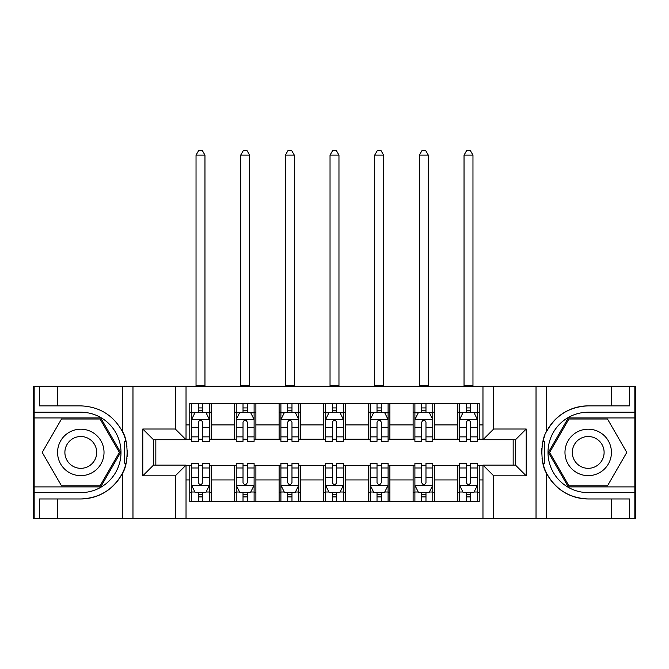 <?xml version="1.0" encoding="UTF-8"?>
<svg xmlns="http://www.w3.org/2000/svg" width="669" height="669" viewBox="0 0 669 669"><rect width="100%" height="100%" fill="white"/><g stroke="black" fill="none" stroke-linecap="round" stroke-linejoin="round"><path stroke-width="1" d="M634.839 486.898L634.839 518.525L635.55 518.525L635.55 386.314L634.839 386.314L634.839 417.933L568.299 417.933L548.388 452.42L568.299 486.898L634.839 486.898L634.839 417.933M186.032 518.525L482.968 518.525L482.968 465.106L515.49 465.106L515.49 439.734L482.968 439.734L482.968 386.314L186.032 386.314L186.032 439.734L153.51 439.734L153.51 465.106L186.032 465.106L186.032 518.525L57.392 518.525L57.392 498.957L80.798 498.957A46.546 46.546 0 0 0 126.015 463.425L124.476 463.149L126.081 463.149A46.546 46.546 0 0 0 126.943 458.474M34.161 417.933L34.161 386.314L33.45 386.314L33.45 518.525L34.161 518.525L34.161 486.898L100.701 486.898L120.612 452.42L100.701 417.933L34.161 417.933L34.161 486.898M186.032 465.641L189.779 465.641L189.779 501.549L479.221 501.549L479.221 465.641L482.968 465.641M189.779 479.932L186.032 479.932M186.032 424.907L189.779 424.907L189.779 439.199L186.032 439.199M482.968 439.199L479.221 439.199L479.221 403.29L189.779 403.29L189.779 424.907M479.221 424.907L482.968 424.907M482.968 479.932L479.221 479.932M155.835 439.734L155.835 465.106M457.78 403.29L457.78 439.199L459.561 439.199M466.352 439.199L470.642 439.199M477.432 439.199L479.221 439.199M457.78 439.199L432.768 439.199M413.116 403.29L413.116 439.199L414.897 439.199M421.687 439.199L425.977 439.199M413.116 439.199L388.095 439.199M368.443 403.29L368.443 439.199L370.233 439.199M377.023 439.199L381.313 439.199M368.443 439.199L343.431 439.199M323.779 403.29L323.779 439.199L325.569 439.199M332.359 439.199L336.641 439.199M323.779 439.199L298.767 439.199M279.115 403.29L279.115 439.199L280.905 439.199M287.687 439.199L291.977 439.199M279.115 439.199L254.103 439.199M234.451 403.29L234.451 439.199L236.232 439.199M243.023 439.199L247.313 439.199M234.451 439.199L209.439 439.199M189.779 439.199L191.568 439.199M198.358 439.199L202.648 439.199M513.165 465.106L513.165 439.734M189.779 465.641L191.568 465.641M198.358 465.641L202.648 465.641M209.439 465.641L211.22 465.641L211.22 501.549M236.232 465.641L211.22 465.641M243.023 465.641L247.313 465.641M254.103 465.641L255.884 465.641L255.884 501.549M280.905 465.641L255.884 465.641M287.687 465.641L291.977 465.641M298.767 465.641L300.557 465.641L300.557 501.549M325.569 465.641L300.557 465.641M332.359 465.641L336.641 465.641M343.431 465.641L345.221 465.641L345.221 501.549M370.233 465.641L345.221 465.641M377.023 465.641L381.313 465.641M388.095 465.641L389.885 465.641L389.885 501.549M414.897 465.641L389.885 465.641M421.687 465.641L425.977 465.641M432.768 465.641L434.549 465.641L434.549 501.549M459.561 465.641L434.549 465.641M466.352 465.641L470.642 465.641M477.432 465.641L479.221 465.641M211.22 403.29L211.22 439.199M189.779 412.221L191.568 412.221M198.358 412.221L202.648 412.221M209.439 412.221L211.22 412.221M189.779 492.618L191.568 492.618M198.358 492.618L202.648 492.618M209.439 492.618L211.22 492.618M234.451 465.641L234.451 501.549M255.884 403.29L255.884 439.199M234.451 412.221L236.232 412.221M243.023 412.221L247.313 412.221M254.103 412.221L255.884 412.221M234.451 492.618L236.232 492.618M243.023 492.618L247.313 492.618M254.103 492.618L255.884 492.618M279.115 465.641L279.115 501.549M279.115 492.618L280.905 492.618M287.687 492.618L291.977 492.618M298.767 492.618L300.557 492.618M300.557 403.29L300.557 439.199M279.115 412.221L280.905 412.221M287.687 412.221L291.977 412.221M298.767 412.221L300.557 412.221M323.779 465.641L323.779 501.549M323.779 492.618L325.569 492.618M332.359 492.618L336.641 492.618M343.431 492.618L345.221 492.618M345.221 403.29L345.221 439.199M323.779 412.221L325.569 412.221M332.359 412.221L336.641 412.221M343.431 412.221L345.221 412.221M368.443 465.641L368.443 501.549M368.443 492.618L370.233 492.618M377.023 492.618L381.313 492.618M388.095 492.618L389.885 492.618M389.885 403.29L389.885 439.199M368.443 412.221L370.233 412.221M377.023 412.221L381.313 412.221M388.095 412.221L389.885 412.221M413.116 465.641L413.116 501.549M413.116 492.618L414.897 492.618M421.687 492.618L425.977 492.618M432.768 492.618L434.549 492.618M434.549 403.29L434.549 439.199M413.116 412.221L414.897 412.221M421.687 412.221L425.977 412.221M432.768 412.221L434.549 412.221M457.78 465.641L457.78 501.549M457.78 492.618L459.561 492.618M466.352 492.618L470.642 492.618M477.432 492.618L479.221 492.618M457.78 412.221L459.561 412.221M466.352 412.221L470.642 412.221M477.432 412.221L479.221 412.221M202.648 407.931L198.358 407.931M209.439 436.865L202.648 436.865L202.648 441.339L209.439 441.339L209.439 419.547L205.86 412.397L195.139 412.397L191.568 419.547L191.568 441.339L198.358 441.339L198.358 436.865L191.568 436.865M191.568 419.547L191.568 403.29M209.439 419.547L209.439 403.29M198.358 412.397L198.358 403.29M202.648 403.29L202.648 412.397M202.648 436.865L202.648 422.223C201.218 419.471 199.788 419.471 198.358 422.223L198.358 436.865M196.034 386.314L196.034 155.124L204.965 155.124L202.289 150.475L198.718 150.475L196.034 155.124M204.965 386.314L204.965 155.124M198.358 496.908L202.648 496.908M191.568 467.974L198.358 467.974L198.358 463.5L191.568 463.5L191.568 485.293L195.139 492.443L205.86 492.443L209.439 485.293L209.439 463.5L202.648 463.5L202.648 467.974L209.439 467.974M209.439 485.293L209.439 501.549M191.568 485.293L191.568 501.549M202.648 492.443L202.648 501.549M198.358 501.549L198.358 492.443M198.358 467.974L198.358 482.617C199.788 485.368 201.21 485.368 202.648 482.617L202.648 467.974M126.943 446.374A46.546 46.546 0 0 0 126.09 441.716L124.484 441.716L124.476 463.149M124.484 441.716L126.023 441.44A46.546 46.546 0 0 0 122.335 431.43C113.253 415.165 99.413 406.643 80.798 405.874L57.392 405.874L57.392 386.314L34.161 386.314M80.798 498.957C99.413 498.188 113.253 489.675 122.335 473.409C128.649 465.08 128.657 439.767 122.335 431.43L122.335 386.314L57.392 386.314M175.311 518.525L175.311 475.826L142.79 475.826L142.79 429.013L175.311 429.013L175.311 386.314L132.972 386.314L132.972 518.525M34.161 492.618L80.798 492.618A40.199 40.199 0 0 0 120.997 452.42A40.199 40.199 0 0 0 80.798 412.221L34.161 412.221M57.392 518.525L34.161 518.525M122.335 386.314L132.972 386.314M175.311 386.314L186.032 386.314M57.392 498.957L39.521 498.957L39.521 518.525M57.392 405.874L39.521 405.874L39.521 386.314M175.311 475.826L186.032 465.106M142.79 475.826L153.51 465.106M142.79 429.013L153.51 439.734M175.311 429.013L186.032 439.734M127.169 456.417L127.336 452.57M127.336 452.277L127.311 450.781M126.851 445.705L126.608 444.183M482.968 386.314L611.608 386.314L611.608 405.874L588.202 405.874A46.546 46.546 0 0 0 546.665 431.43C540.351 439.759 540.343 465.072 546.665 473.409C555.747 489.675 569.587 498.188 588.202 498.957A46.546 46.546 0 0 1 542.977 463.4L544.516 463.4L544.524 441.682L542.919 441.682A46.546 46.546 0 0 0 542.057 446.365M542.057 458.466A46.546 46.546 0 0 0 542.91 463.124L544.516 463.124M545.026 435.042A46.546 46.546 0 0 0 542.985 441.415L544.524 441.682M588.202 405.874C569.587 406.643 555.747 415.165 546.665 431.43L546.665 386.314M588.202 498.957L611.608 498.957L611.608 518.525L634.839 518.525M493.689 386.314L493.689 429.013L526.21 429.013L526.21 475.826L493.689 475.826L493.689 518.525L536.028 518.525L536.028 386.314M546.665 473.409L546.665 518.525L611.608 518.525M634.839 412.221L588.202 412.221A40.199 40.199 0 0 0 548.003 452.42A40.199 40.199 0 0 0 588.202 492.618L634.839 492.618M611.608 386.314L634.839 386.314M546.665 518.525L536.028 518.525M493.689 518.525L482.968 518.525M611.608 405.874L629.479 405.874L629.479 386.314M611.608 498.957L629.479 498.957L629.479 518.525M493.689 429.013L482.968 439.734M526.21 429.013L515.49 439.734M526.21 475.826L515.49 465.106M493.689 475.826L482.968 465.106M541.831 448.422L541.664 452.261M541.664 452.562L541.689 454.059M542.149 459.135L542.392 460.648M247.313 407.931L243.023 407.931M254.103 436.865L247.313 436.865L247.313 441.339L254.103 441.339L254.103 419.547L250.524 412.397L239.811 412.397L236.232 419.547L236.232 441.339L243.023 441.339L243.023 436.865L236.232 436.865M236.232 419.547L236.232 403.29M254.103 419.547L254.103 403.29M243.023 412.397L243.023 403.29M247.313 403.29L247.313 412.397M247.313 436.865L247.313 422.223C245.883 419.471 244.453 419.471 243.023 422.223L243.023 436.865M240.698 386.314L240.698 155.124L249.637 155.124L246.953 150.475L243.382 150.475L240.698 155.124M249.637 386.314L249.637 155.124M291.977 407.931L287.687 407.931M298.767 436.865L291.977 436.865L291.977 441.339L298.767 441.339L298.767 419.547L295.196 412.397L284.476 412.397L280.905 419.547L280.905 441.339L287.687 441.339L287.687 436.865L280.905 436.865M280.905 419.547L280.905 403.29M298.767 419.547L298.767 403.29M287.687 412.397L287.687 403.29M291.977 403.29L291.977 412.397M291.977 436.865L291.977 422.223C290.547 419.471 289.125 419.471 287.687 422.223L287.687 436.865M285.37 386.314L285.37 155.124L294.301 155.124L291.617 150.475L288.046 150.475L285.37 155.124M294.301 386.314L294.301 155.124M336.641 407.931L332.359 407.931M343.431 436.865L336.641 436.865L336.641 441.339L343.431 441.339L343.431 419.547L339.86 412.397L329.14 412.397L325.569 419.547L325.569 441.339L332.359 441.339L332.359 436.865L325.569 436.865M325.569 419.547L325.569 403.29M343.431 419.547L343.431 403.29M332.359 412.397L332.359 403.29M336.641 403.29L336.641 412.397M336.641 436.865L336.641 422.223C335.219 419.471 333.789 419.471 332.359 422.223L332.359 436.865M330.034 386.314L330.034 155.124L338.966 155.124L336.29 150.475L332.71 150.475L330.034 155.124M338.966 386.314L338.966 155.124M243.023 496.908L247.313 496.908M236.232 467.974L243.023 467.974L243.023 463.5L236.232 463.5L236.232 485.293L239.811 492.443L250.524 492.443L254.103 485.293L254.103 463.5L247.313 463.5L247.313 467.974L254.103 467.974M254.103 485.293L254.103 501.549M236.232 485.293L236.232 501.549M247.313 492.443L247.313 501.549M243.023 501.549L243.023 492.443M243.023 467.974L243.023 482.617C244.453 485.368 245.883 485.368 247.313 482.617L247.313 467.974M287.687 496.908L291.977 496.908M280.905 467.974L287.687 467.974L287.687 463.5L280.905 463.5L280.905 485.293L284.476 492.443L295.196 492.443L298.767 485.293L298.767 463.5L291.977 463.5L291.977 467.974L298.767 467.974M298.767 485.293L298.767 501.549M280.905 485.293L280.905 501.549M291.977 492.443L291.977 501.549M287.687 501.549L287.687 492.443M287.687 467.974L287.687 482.617C289.117 485.368 290.547 485.368 291.977 482.617L291.977 467.974M332.359 496.908L336.641 496.908M325.569 467.974L332.359 467.974L332.359 463.5L325.569 463.5L325.569 485.293L329.14 492.443L339.86 492.443L343.431 485.293L343.431 463.5L336.641 463.5L336.641 467.974L343.431 467.974M343.431 485.293L343.431 501.549M325.569 485.293L325.569 501.549M336.641 492.443L336.641 501.549M332.359 501.549L332.359 492.443M332.359 467.974L332.359 482.617C333.781 485.368 335.211 485.368 336.641 482.617L336.641 467.974M381.313 407.931L377.023 407.931M388.095 436.865L381.313 436.865L381.313 441.339L388.095 441.339L388.095 419.547L384.524 412.397L373.804 412.397L370.233 419.547L370.233 441.339L377.023 441.339L377.023 436.865L370.233 436.865M370.233 419.547L370.233 403.29M388.095 419.547L388.095 403.29M377.023 412.397L377.023 403.29M381.313 403.29L381.313 412.397M381.313 436.865L381.313 422.223C379.883 419.471 378.453 419.471 377.023 422.223L377.023 436.865M374.699 386.314L374.699 155.124L383.63 155.124L380.954 150.475L377.383 150.475L374.699 155.124M383.63 386.314L383.63 155.124M377.023 496.908L381.313 496.908M370.233 467.974L377.023 467.974L377.023 463.5L370.233 463.5L370.233 485.293L373.804 492.443L384.524 492.443L388.095 485.293L388.095 463.5L381.313 463.5L381.313 467.974L388.095 467.974M388.095 485.293L388.095 501.549M370.233 485.293L370.233 501.549M381.313 492.443L381.313 501.549M377.023 501.549L377.023 492.443M377.023 467.974L377.023 482.617C378.453 485.368 379.875 485.368 381.313 482.617L381.313 467.974M69.183 432.308A23.223 23.223 0 0 0 60.678 464.035A23.223 23.223 0 0 0 92.406 472.531A23.223 23.223 0 0 0 100.91 440.804A23.223 23.223 0 0 0 69.183 432.308M72.846 438.647A15.897 15.897 0 0 0 67.025 460.372A15.897 15.897 0 0 0 88.743 466.193A15.897 15.897 0 0 0 94.563 444.467A15.897 15.897 0 0 0 72.846 438.647M119.375 452.42L100.082 485.828L61.506 485.828L42.214 452.42L61.506 419.011L100.082 419.011L119.375 452.42M576.594 472.531A23.223 23.223 0 0 0 608.322 464.035A23.223 23.223 0 0 0 599.817 432.308A23.223 23.223 0 0 0 568.09 440.804A23.223 23.223 0 0 0 576.594 472.531M580.257 466.193A15.897 15.897 0 0 0 601.975 460.372A15.897 15.897 0 0 0 596.154 438.647A15.897 15.897 0 0 0 574.437 444.467A15.897 15.897 0 0 0 580.257 466.193M568.918 419.011L607.494 419.011L626.786 452.42L607.494 485.828L568.918 485.828L549.625 452.42L568.918 419.011M425.977 407.931L421.687 407.931M432.768 436.865L425.977 436.865L425.977 441.339L432.768 441.339L432.768 419.547L429.189 412.397L418.476 412.397L414.897 419.547L414.897 441.339L421.687 441.339L421.687 436.865L414.897 436.865M414.897 419.547L414.897 403.29M432.768 419.547L432.768 403.29M421.687 412.397L421.687 403.29M425.977 403.29L425.977 412.397M425.977 436.865L425.977 422.223C424.547 419.471 423.117 419.471 421.687 422.223L421.687 436.865M419.363 386.314L419.363 155.124L428.302 155.124L425.618 150.475L422.047 150.475L419.363 155.124M428.302 386.314L428.302 155.124M421.687 496.908L425.977 496.908M414.897 467.974L421.687 467.974L421.687 463.5L414.897 463.5L414.897 485.293L418.476 492.443L429.189 492.443L432.768 485.293L432.768 463.5L425.977 463.5L425.977 467.974L432.768 467.974M432.768 485.293L432.768 501.549M414.897 485.293L414.897 501.549M425.977 492.443L425.977 501.549M421.687 501.549L421.687 492.443M421.687 467.974L421.687 482.617C423.117 485.368 424.547 485.368 425.977 482.617L425.977 467.974M470.642 407.931L466.352 407.931M477.432 436.865L470.642 436.865L470.642 441.339L477.432 441.339L477.432 419.547L473.861 412.397L463.14 412.397L459.561 419.547L459.561 441.339L466.352 441.339L466.352 436.865L459.561 436.865M459.561 419.547L459.561 403.29M477.432 419.547L477.432 403.29M466.352 412.397L466.352 403.29M470.642 403.29L470.642 412.397M470.642 436.865L470.642 422.223C469.212 419.471 467.79 419.471 466.352 422.223L466.352 436.865M464.035 386.314L464.035 155.124L472.966 155.124L470.282 150.475L466.711 150.475L464.035 155.124M472.966 386.314L472.966 155.124M466.352 496.908L470.642 496.908M459.561 467.974L466.352 467.974L466.352 463.5L459.561 463.5L459.561 485.293L463.14 492.443L473.861 492.443L477.432 485.293L477.432 463.5L470.642 463.5L470.642 467.974L477.432 467.974M477.432 485.293L477.432 501.549M459.561 485.293L459.561 501.549M470.642 492.443L470.642 501.549M466.352 501.549L466.352 492.443M466.352 467.974L466.352 482.617C467.782 485.368 469.212 485.368 470.642 482.617L470.642 467.974M234.451 479.932L211.22 479.932M234.451 424.907L211.22 424.907M279.115 424.907L255.884 424.907M279.115 479.932L255.884 479.932M323.779 424.907L300.557 424.907M323.779 479.932L300.557 479.932M368.443 424.907L345.221 424.907M368.443 479.932L345.221 479.932M413.116 424.907L389.885 424.907M413.116 479.932L389.885 479.932M457.78 424.907L434.549 424.907M457.78 479.932L434.549 479.932M209.347 419.363L191.66 419.363M191.568 412.823L194.93 412.823M206.077 412.823L209.439 412.823M198.358 427.282L191.568 427.282M209.439 427.282L202.648 427.282M202.648 410.206L198.358 410.206M196.034 385.419L204.965 385.419M191.66 485.468L209.347 485.468M209.439 492.008L206.077 492.008M194.93 492.008L191.568 492.008M202.648 477.557L209.439 477.557M191.568 477.557L198.358 477.557M198.358 494.634L202.648 494.634M122.335 518.525L122.335 473.409M254.011 419.363L236.324 419.363M236.232 412.823L239.594 412.823M250.741 412.823L254.103 412.823M243.023 427.282L236.232 427.282M254.103 427.282L247.313 427.282M247.313 410.206L243.023 410.206M240.698 385.419L249.637 385.419M298.675 419.363L280.988 419.363M280.905 412.823L284.258 412.823M295.405 412.823L298.767 412.823M287.687 427.282L280.905 427.282M298.767 427.282L291.977 427.282M291.977 410.206L287.687 410.206M285.37 385.419L294.301 385.419M343.348 419.363L325.652 419.363M325.569 412.823L328.922 412.823M340.078 412.823L343.431 412.823M332.359 427.282L325.569 427.282M343.431 427.282L336.641 427.282M336.641 410.206L332.359 410.206M330.034 385.419L338.966 385.419M236.324 485.468L254.011 485.468M254.103 492.008L250.741 492.008M239.594 492.008L236.232 492.008M247.313 477.557L254.103 477.557M236.232 477.557L243.023 477.557M243.023 494.634L247.313 494.634M280.988 485.468L298.675 485.468M298.767 492.008L295.405 492.008M284.258 492.008L280.905 492.008M291.977 477.557L298.767 477.557M280.905 477.557L287.687 477.557M287.687 494.634L291.977 494.634M325.652 485.468L343.348 485.468M343.431 492.008L340.078 492.008M328.922 492.008L325.569 492.008M336.641 477.557L343.431 477.557M325.569 477.557L332.359 477.557M332.359 494.634L336.641 494.634M388.012 419.363L370.325 419.363M370.233 412.823L373.595 412.823M384.742 412.823L388.095 412.823M377.023 427.282L370.233 427.282M388.095 427.282L381.313 427.282M381.313 410.206L377.023 410.206M374.699 385.419L383.63 385.419M370.325 485.468L388.012 485.468M388.095 492.008L384.742 492.008M373.595 492.008L370.233 492.008M381.313 477.557L388.095 477.557M370.233 477.557L377.023 477.557M377.023 494.634L381.313 494.634M432.676 419.363L414.989 419.363M414.897 412.823L418.259 412.823M429.406 412.823L432.768 412.823M421.687 427.282L414.897 427.282M432.768 427.282L425.977 427.282M425.977 410.206L421.687 410.206M419.363 385.419L428.302 385.419M414.989 485.468L432.676 485.468M432.768 492.008L429.406 492.008M418.259 492.008L414.897 492.008M425.977 477.557L432.768 477.557M414.897 477.557L421.687 477.557M421.687 494.634L425.977 494.634M477.34 419.363L459.653 419.363M459.561 412.823L462.923 412.823M474.07 412.823L477.432 412.823M466.352 427.282L459.561 427.282M477.432 427.282L470.642 427.282M470.642 410.206L466.352 410.206M464.035 385.419L472.966 385.419M459.653 485.468L477.34 485.468M477.432 492.008L474.07 492.008M462.923 492.008L459.561 492.008M470.642 477.557L477.432 477.557M459.561 477.557L466.352 477.557M466.352 494.634L470.642 494.634"/></g></svg>
